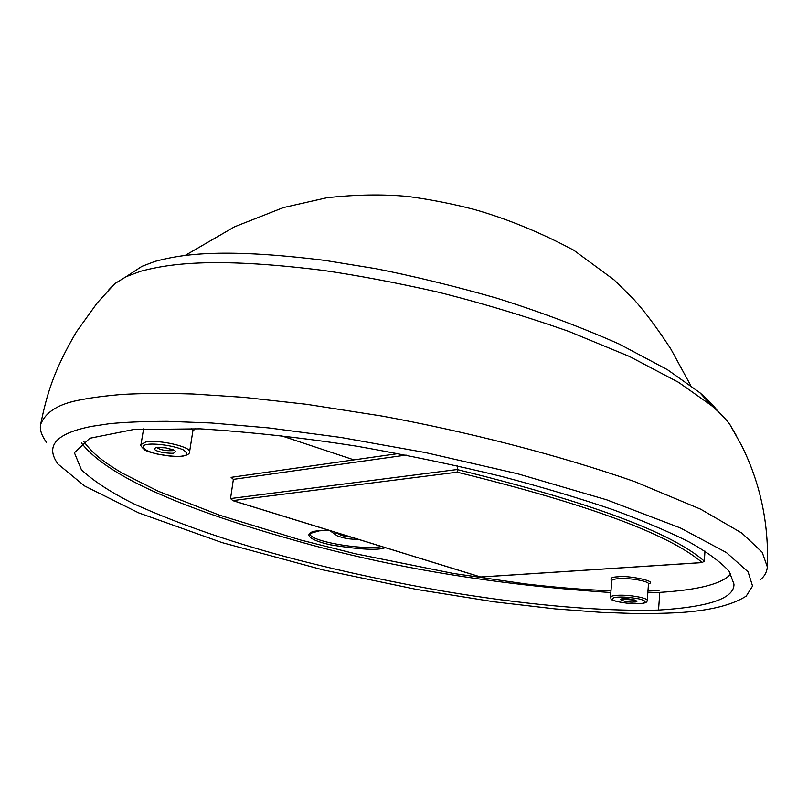 <?xml version="1.0" encoding="UTF-8"?>
<svg xmlns="http://www.w3.org/2000/svg" width="808" height="808" viewBox="0 0 808 808"><rect width="100%" height="100%" fill="white"/><g stroke="black" fill="none" stroke-linecap="round" stroke-linejoin="round"><path stroke-width="1.21" d="M280.154 435.371L353.954 459.883M173.69 453.106C172.993 453.631 162.448 452.702 162.277 452.399C153.328 450.369 153.601 448.854 156.257 447.46L165.448 447.753L173.649 449.935C175.76 450.854 175.77 451.904 173.69 453.106M457.197 472.195C587.345 504.061 669.014 534.179 702.182 562.56L704.334 561.146C671.297 532.371 588.88 501.829 457.076 469.539L230.532 498.556L232.815 500.586L457.197 472.195L457.469 465.873M480.619 576.983L232.815 500.586M704.97 551.086L704.334 561.146M398.304 453.581L231.098 477.346L233.371 479.366L230.532 498.556M659.015 590.618L647.955 591.052M83.628 441.37C93.273 454.248 102.848 461.378 121.725 472.862L158.398 491.304L219.534 515.191L300.556 539.996L355.055 553.702L453.51 573.488L525.483 583.921C555.429 587.416 583.932 589.709 610.969 590.82M658.54 610.08C593.042 611.777 514.231 602.96 445.784 591.557C394.365 582.578 345.38 572.135 298.839 560.217C236.481 544.077 181.527 525.311 133.956 503.909C111.686 492.87 94.193 481.528 81.467 469.882L74.397 452.753L89.829 438.259L133.33 429.573L200.293 428.836C252.005 432.139 304.485 437.976 357.712 446.349C409.07 455.48 456.964 465.489 501.374 476.387C542.895 487.355 580.124 498.465 613.06 509.727C643.41 520.918 668.933 531.745 689.608 542.208C707.798 552.51 720.999 562.257 729.21 571.428L733.967 584.134C734.432 598.304 709.283 606.949 658.54 610.08L659.793 592.385C698.849 589.921 722.544 583.75 730.876 573.862M91.264 426.422L109.272 423.725C124.058 422.21 143.349 421.402 167.155 421.321L211.413 422.988L268.801 427.927L340.592 437.411L425.412 452.571L517.564 473.751L606.828 499.869L680.397 527.957L726.362 552.52L748.077 571.822L752.551 586.053L746.239 596.082C730.23 606.343 706.242 610.484 683.861 612.302C670.246 613.221 654.258 613.646 635.916 613.575L601.152 612.363L555.015 608.889L494.355 601.839L416.706 589.456L323.109 569.923L222.099 542.612L138.784 512.918L84.456 485.891L57.964 464.055C41.45 441.057 66.721 431.411 91.264 426.422M46.541 442.37C41.481 435.411 39.521 429.412 40.642 424.362C45.783 411.676 59.297 403.475 81.174 399.748C91.728 397.617 105.333 395.849 121.998 394.445C140.804 393.355 164.408 393.203 192.829 393.991L243.753 397.334L306.767 404.333L381.78 416.029C464.095 431.108 556.227 454.167 635.048 481.77L700.637 509.181L741.835 533.078L762.207 552.298L767.347 566.964C766.842 572.205 764.408 576.558 760.045 580.033M108.928 289.688L114.898 283.578L126.139 276.69L140.501 271.306C165.478 264.782 208.585 256.106 323.018 270.377C357.389 275.356 395.546 282.558 437.471 291.981C481.073 302.879 524.836 316.019 568.771 331.391L629.392 356.439L678.508 382.305L711.515 405.566C719.554 412.444 725.675 418.756 729.876 424.513L736.745 436.259M129.31 274.619L141.915 266.357L155.166 261.337C178.316 255.328 216.847 246.955 324.766 260.388L375.629 268.65C413.504 276.114 453.904 285.951 496.819 298.182C540.158 311.827 581.043 327.159 619.463 344.178L667.469 369.711L699.869 392.728C707.646 399.415 713.626 405.566 717.807 411.181M351.187 537.138C344.178 536.371 339.855 535.199 338.209 533.613M634.815 599.99L622.776 598.92M173.861 450.187L172.397 450.652C165.691 450.975 160.428 449.935 156.621 447.541M357.924 539.209C350.864 539.532 343.925 538.38 337.087 535.765C334.865 534.543 335.158 533.634 337.936 533.048M623.715 598.799C614.575 598.718 627.432 602.859 633.684 602.031C642.885 602.142 630.058 597.96 623.715 598.799M618.494 597.112C623.069 596.789 629.876 597.375 638.906 598.869C649.541 601.536 644.35 603.616 638.795 603.687C634.23 604.071 619.362 602.94 613.009 600.122C611.616 598.274 613.434 597.274 618.494 597.112M702.182 562.56L480.659 576.993M182.598 455.995C178.235 456.904 169.751 456.257 157.136 454.025C140.289 449.682 141.117 445.097 147.096 444.501C151.217 443.309 170.458 444.521 183.032 449.733C188.032 453.278 187.89 455.369 182.598 455.995M617.676 595.294C629.018 594.567 648.137 597.96 647.259 600.516C646.511 601.041 649.662 604.636 628.432 603.394C604.182 600.041 613.05 598.354 610.464 597.243C610.676 596.203 613.08 595.557 617.676 595.294M189.567 451.985C189.627 453.722 187.577 455.055 183.416 455.995C174.356 458.338 146.167 452.49 144.188 449.41C141.228 446.652 140.168 445.036 140.996 444.541L145.773 442.006C158.641 439.299 191.648 446.905 189.567 451.975L192.89 430.755L191.769 428.523M647.259 600.516L648.471 583.962C649.349 581.275 630.29 577.821 618.979 578.649C614.383 578.952 611.989 579.649 611.767 580.74L611.828 580.528M406.101 455.086L233.371 479.366M381.507 546.481C362.014 550.642 307.212 540.774 310.1 533.462M648.471 583.901C659.298 580.972 624.645 575.003 618.16 576.821C611.767 576.973 609.646 578.265 611.777 580.679M231.098 477.346L232.411 477.77M192.809 431.29L195.203 428.634M329.28 530.381L318.978 530.795C306.979 531.109 300.435 538.027 330.452 544.824C360.176 549.622 378.447 550.561 385.264 547.642M81.376 442.865C110.858 481.427 204.424 515.009 295.142 540.461C389.911 567.479 495.142 584.84 610.838 592.537M647.824 592.83L659.793 592.385M338.108 533.23L339.118 533.411M635.734 600.233L621.807 599.041M156.257 447.47L165.519 447.824L174.225 450.218M335.845 534.886L329.654 530.503M702.505 562.59L480.639 577.043M480.629 577.043L232.381 500.516M610.464 597.243L611.767 580.74M140.996 444.541L143.592 428.856M310.1 533.452L319.453 530.816L329.411 530.422M767.347 566.964C768.964 523.645 760.348 483.103 741.532 445.359L729.876 424.513M40.642 424.362C46.753 394.89 53.368 371.024 76.588 331.613L97.162 303.01L114.898 283.578M711.515 405.566L699.869 392.728M126.139 276.69L141.915 266.357M690.668 385.386L670.701 348.763C656.975 327.836 644.612 311.302 633.624 299.162L614.242 280.012L573.72 250.187C540.148 232.351 507.06 218.786 474.458 209.524C452.753 203.868 430.674 199.526 408.242 196.496C383.184 194.102 356.015 194.526 326.745 197.758L283.446 207.565L234.482 226.826L185.214 255.409"/></g></svg>

